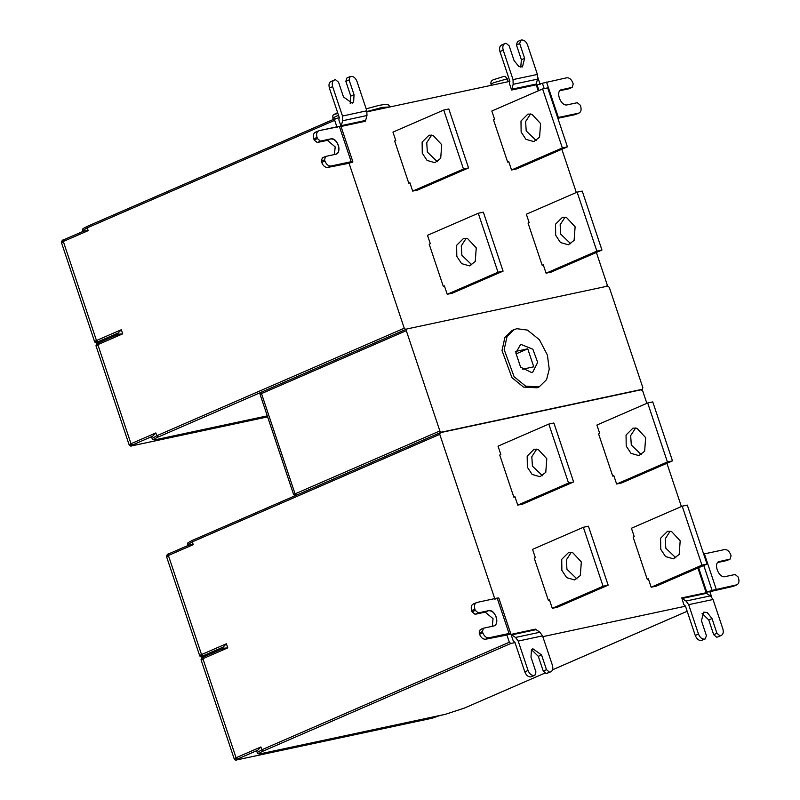 <?xml version="1.0" encoding="UTF-8"?>
<svg xmlns="http://www.w3.org/2000/svg" width="800" height="800" viewBox="0 0 800 800"><rect width="100%" height="100%" fill="white"/><g stroke="black" fill="none" stroke-linecap="round" stroke-linejoin="round"><path stroke-width="1.2" d="M530.85 676.91C528.28 677.06 526.27 675.38 524.82 671.88L528.06 670.47C529.51 673.97 531.52 675.65 534.09 675.5L530.85 676.91L534.9 675.32L535.94 671.94L531 657.2L531.41 649.99L532.8 648.72L541.55 654.93L546.49 669.67L549.51 672.18L546.27 673.59L543.25 671.08L538.31 656.34L531.6 649.74M534.09 675.5L534.9 675.32M524.82 671.88L514.96 642.5L513.24 640.92L511.04 634.38L535.39 629.15L539.89 632.24L542.55 635.86L552.4 665.24C553.34 668.85 552.64 671.11 550.32 672.01L546.27 673.59M528.06 670.47L518.21 641.09L515.54 637.47L511.04 634.38M549.51 672.18L547.08 673.42M546.49 669.67L543.25 671.08M536.76 449.09L531.82 456.7L532.42 466.1L542.45 475.74M527.34 467.18L527.19 456.13L534.13 449.21L538.09 449.35L546.8 458.73L545.78 472.34L540.01 476.71L532.14 474.46L527.34 467.18M498.03 446.15L500.84 454.55L499.74 455.03L513.85 497.2L514.95 496.72L517.76 505.12L568.55 483.05L573.62 481.97L553.89 423L548.82 424.08L498.03 446.15M548.82 424.08L568.55 483.05M517.76 505.12L522.83 504.04L573.62 481.97M515.02 496.95L513.85 497.2M571.29 552.29L566.35 559.9L566.95 569.3L576.98 578.94M561.88 570.39L561.72 559.33L568.67 552.41L572.62 552.56L581.33 561.93L580.31 575.54L574.54 579.91L566.67 577.66L561.88 570.39M532.56 549.35L535.37 557.76L534.27 558.23L548.38 600.4L549.48 599.92L552.29 608.32L603.08 586.25L608.15 585.17L588.42 526.2L583.35 527.28L532.56 549.35M583.35 527.28L603.08 586.25M552.29 608.32L557.36 607.24L608.15 585.17M549.55 600.15L548.38 600.4M702.06 613.35L708.77 619.97L713.7 634.71L716.94 633.3L712.02 618.56L707.16 612.48L703.61 612.18L701.46 620.8L706.38 635.54L705.33 638.92L701.28 640.5C698.7 640.64 696.69 638.97 695.25 635.46L698.49 634.05C699.94 637.56 701.95 639.24 704.52 639.09L705.33 638.92M698.49 634.05L688.68 604.66L686.02 601.04L682.03 598.5L706.4 593.33L710.39 595.88L713.04 599.5L722.86 628.89C723.79 632.5 723.09 634.75 720.77 635.65L717.52 637.06M716.94 633.3L719.95 635.82M716.71 637.23L713.7 634.71M682.03 598.5L683.71 604.49L685.43 606.07L695.25 635.46M706.4 593.33L705.89 592.79L681.53 597.95M641.32 454.64L631.29 445L630.68 435.6L635.63 427.99M626.21 446.08L631.01 453.36L638.87 455.61L644.64 451.23L645.66 437.63L636.95 428.25L633 428.1L626.06 435.02L626.21 446.08M667.41 461.95L672.49 460.87L621.7 482.93L616.63 484.02L613.81 475.61L612.71 476.09L598.6 433.93L599.71 433.45L596.89 425.05L647.68 402.98L667.41 461.95L616.63 484.02M672.49 460.87L652.76 401.89L647.68 402.98M613.89 475.84L612.71 476.09M675.85 557.84L665.82 548.2L665.21 538.8L670.16 531.19M660.74 549.28L665.54 556.56L673.4 558.81L679.17 554.43L680.19 540.83L671.49 531.45L667.53 531.3L660.59 538.22L660.74 549.28M648.42 579.04L647.24 579.29L648.35 578.82L651.16 587.22L656.23 586.14L707.02 564.07L701.95 565.15L682.21 506.18L687.29 505.09L707.02 564.07M651.16 587.22L701.95 565.15M682.21 506.18L631.43 528.25L634.24 536.65L633.13 537.13L647.24 579.29M717.93 562.44L726.78 560.57L730.02 559.16L719.07 561.58M718.57 561.87L719.87 561.31C712.49 562.32 718.71 578.41 724.99 576.64L735.14 574.49L738.16 577.01L738.55 578.19C739.48 581.8 738.78 584.06 736.46 584.95L733.22 586.36L736.98 584.78L712.08 590.4L703.76 565.48M711.66 597L709.83 591.55L706.03 592.35L712.08 590.4M730.02 559.16L731.07 555.78L730.67 554.6C729.23 551.1 727.22 549.42 724.64 549.56L703.66 554.02M733.22 586.36L709.09 591.87M706.03 592.35L697.91 568.03M492.26 626.33L493.04 618.65L485.2 612.12L475.06 614.3L472.04 611.79L475.28 610.38L478.3 612.89L488.44 610.71C495.46 608.65 500.12 625.07 493.58 626.04L483.44 628.22L482.4 631.61L479.16 633.02L480.2 629.63L483.44 628.22L482.4 631.61L482.79 632.79C484.24 636.29 486.25 637.96 488.83 637.81L485.59 639.22C483.01 639.37 481 637.7 479.55 634.2L479.16 633.02M473.21 604.01L476.96 602.43C474.64 603.33 473.95 605.59 474.88 609.2L475.28 610.38L478.3 612.89L488.44 610.71C491.79 610.52 494.4 612.69 496.29 617.24C497.5 621.94 496.6 624.87 493.58 626.04L483.44 628.22M472.04 611.79L471.64 610.61C470.71 607 471.4 604.74 473.72 603.84M505.99 634.84L510.66 634.06L510.65 633.36L498.79 597.98L497.18 598.09L509.05 633.46L488.83 637.81C486.25 637.96 484.24 636.29 482.79 632.79L482.4 631.61M510.65 633.4L488.83 637.81M494.2 625.85L493.58 626.04M475.28 610.38L474.88 609.2C473.95 605.59 474.64 603.33 476.96 602.43L497.18 598.09L509.05 633.46M475.06 614.3L478.3 612.89M485.59 639.22L506.12 635.2M439.99 715.48L432.24 718.17L237.38 759.77C235.75 760.07 235.82 759.82 237.58 759.01L236.07 757.75L260.92 746.95L256.75 751.22L257.19 752.55L261.86 749.75L263.37 751.01C258.08 753.44 257.89 754.2 262.78 753.29L445.45 714.29L464.31 708.12L545.41 672.88L464.31 708.12M520.64 367.23L515.82 352.8M515.37 351.47L527.75 348.82L533.77 366.81L522.5 369.22M516.17 353.86L527.75 348.82M516.87 328.71L527.47 330.1L539.38 339.7L547.39 355L549.24 369.19L546.58 379.63L539.19 386.86L525.65 386.15L514.09 376.7L504.17 349.6L507.08 336.4L514.28 329.54L516.87 328.71M539.19 386.86L537.03 387.8L523.49 387.09L511.93 377.63L502.01 350.54L504.92 337.34L512.12 330.48L514.28 329.54M531.52 372.5L520.6 367.17L515.82 352.87L520.69 344.3L532.87 349.23L537.68 362.37L532.77 372.1L531.52 372.5M294.86 494.61C293.23 494.91 293.3 494.66 295.06 493.85L296.56 495.11L440.28 432.66L641.29 389.75M439.86 430.93L441.37 432.19L642.31 389.29L642.83 387.6L609.29 287.35L607.78 286.09L406.83 328.99L261.9 391.95L406.83 328.99L406.31 330.68L261.51 393.6L295.06 493.85L439.86 430.93L406.31 330.68M188.08 545.99L187.64 544.67L192.31 541.88L193.24 544.68L189.05 545.04L168.78 553.83C167.65 553.78 166.89 554.7 166.52 556.59L199.67 655.67C200.24 656.88 201.24 657.19 202.68 656.62L202.48 656.64M441.37 432.19L192.7 540.23L192.31 541.88L439.76 434.35L495.02 599.49M440.28 432.66L439.76 434.35M350.2 103.56L350.8 96.1L345.85 81.36L346.89 77.98L350.14 76.57L349.09 79.95L354.04 94.69L353.63 101.9L352.23 103.17L343.49 96.96L338.55 82.22L335.53 79.71L330.96 81.46M366.97 115.52L365.42 121.24L341.08 126.47L342.62 120.75L366.97 115.52L366.83 110.8L356.98 81.42C355.53 77.92 353.52 76.24 350.95 76.39L350.14 76.57M342.62 120.75L342.49 116.03L332.64 86.65L329.39 88.06C328.46 84.45 329.15 82.19 331.47 81.29M334.72 79.88C332.39 80.78 331.7 83.04 332.64 86.65M345.85 81.36L349.09 79.95M329.39 88.06L339.25 117.44L338.88 119.93L341.08 126.47M431.69 135.06L426.74 142.67L427.35 152.07L437.38 161.72M422.27 153.16L422.12 142.1L429.06 135.18L433.02 135.33L441.72 144.71L440.71 158.31L434.93 162.68L427.07 160.43L422.27 153.16M392.96 132.12L395.77 140.53L394.67 141.01L408.77 183.17L409.88 182.69L412.69 191.1L463.48 169.03L468.55 167.94L448.82 108.97L443.74 110.05L392.96 132.12M443.74 110.05L463.48 169.03M412.69 191.1L417.76 190.01L468.55 167.94M409.95 182.92L408.77 183.17M466.22 238.26L461.27 245.87L461.88 255.28L471.91 264.92M456.8 256.36L456.65 245.3L463.59 238.38L467.55 238.53L476.25 247.91L475.24 261.51L469.46 265.88L461.6 263.63L456.8 256.36M427.49 235.32L430.3 243.73L429.2 244.21L443.3 286.37L444.41 285.89L447.22 294.3L498.01 272.23L503.08 271.14L483.35 212.17L478.27 213.26L427.49 235.32M478.27 213.26L498.01 272.23M447.22 294.3L452.29 293.21L503.08 271.14M444.48 286.12L443.3 286.37M502.06 44.85C499.74 45.75 499.04 48 499.97 51.61L503.21 50.2C502.29 46.59 502.98 44.34 505.31 43.44L506.12 43.27L509.13 45.79L514.06 60.54L518.91 66.62L522.47 66.91L524.62 58.3L519.69 43.55L516.45 44.96L521.38 59.71L520.77 67.15M519.69 43.55L520.74 40.17L517.5 41.58L516.45 44.96M520.74 40.17L521.55 40C524.13 39.86 526.14 41.53 527.58 45.04L537.4 74.43L537.52 79.15L513.15 84.31L511.6 90.03L509.42 83.49L509.79 81L499.97 51.61M511.6 90.03L535.97 84.87L537.52 79.15M503.21 50.2L513.03 79.59L513.15 84.31M501.54 45.02L505.31 43.44M536.25 140.61L526.21 130.97L525.61 121.57L530.56 113.96M521.14 132.05L525.94 139.33L533.8 141.58L539.57 137.2L540.59 123.6L531.88 114.22L527.93 114.07L520.99 121L521.14 132.05M562.34 147.92L567.42 146.84L516.63 168.91L511.55 169.99L508.74 161.59L507.64 162.07L493.53 119.9L494.63 119.42L491.82 111.02L542.61 88.95L562.34 147.92L511.55 169.99M567.42 146.84L547.68 87.87L542.61 88.95M508.82 161.81L507.64 162.07M570.78 243.81L560.74 234.17L560.14 224.77L565.09 217.16M555.67 235.25L560.47 242.53L568.33 244.78L574.1 240.41L575.12 226.8L566.41 217.42L562.46 217.28L555.52 224.2L555.67 235.25M543.35 265.02L542.17 265.27L543.27 264.79L546.08 273.19L551.16 272.11L601.95 250.04L596.87 251.12L577.14 192.15L582.22 191.07L601.95 250.04M546.08 273.19L596.87 251.12M577.14 192.15L526.35 214.22L529.16 222.62L528.06 223.1L542.17 265.27M83.01 231.97L82.57 230.64L87.23 227.85L88.17 230.65L83.98 231.01M100.78 341.9L97.78 342.54C96.15 342.84 96.21 342.59 97.97 341.78L96.47 340.52L121.32 329.72L117.16 334.02L117.54 335.17M118.68 334.12L98.24 343L118.51 334.21L122.7 333.85L97.85 344.65C95.5 345.73 95.41 346.07 97.58 345.66M267.61 416.86L132.31 445.74C130.68 446.04 130.74 445.79 132.51 444.98L131 443.73L155.85 432.93L151.68 437.19L152.12 438.52L156.79 435.73L404.25 328.2L349 163.1L348.14 163.06M509.87 81.35L367.1 111.82M339.32 117.75L335.08 118.67L87.63 226.2L87.23 227.85L334.69 120.32L335.21 118.63L87.75 226.16M334.41 154.55L335.19 146.87L327.34 140.34L317.2 142.52L314.18 140.01L317.43 138.6L320.44 141.11L330.59 138.93C337.61 136.87 342.27 153.29 335.73 154.26L325.58 156.44L324.54 159.83L321.3 161.24L322.34 157.85L325.58 156.44L324.54 159.83L324.94 161.01C326.39 164.51 328.4 166.18 330.97 166.03L327.73 167.44C325.16 167.59 323.15 165.92 321.7 162.42L321.3 161.24M315.35 132.23L319.11 130.65C316.79 131.56 316.1 133.81 317.03 137.42L317.43 138.6L320.44 141.11L330.59 138.93C333.93 138.74 336.55 140.91 338.43 145.47C339.65 150.16 338.74 153.09 335.73 154.26L325.58 156.44M314.18 140.01L313.79 138.83C312.85 135.22 313.55 132.96 315.87 132.06M352.7 161.97L351.19 161.69L330.97 166.03C328.4 166.18 326.39 164.51 324.94 161.01L324.54 159.83M317.43 138.6L317.03 137.42C316.1 133.81 316.79 131.56 319.11 130.65L340.93 126.2L352.8 161.58M336.35 154.07L335.73 154.26M317.2 142.52L320.44 141.11M327.73 167.44L348.26 163.42M349 163.1L352.63 162.26M337.16 127.71L334.69 120.32M404.25 328.2L405.75 329.46M544.21 88.61L542.41 83.23L566.79 77.78C569.36 77.64 571.37 79.32 572.82 82.82L573.21 84L572.17 87.38L561.21 89.8M575.36 114.58L579.12 113.01L575.36 114.58L557.86 118.29M560.71 90.1L562.01 89.53C554.64 90.54 560.85 106.63 567.13 104.87L577.29 102.71L580.3 105.23L580.7 106.41C581.62 110.02 580.93 112.28 578.6 113.17L557.64 117.63M560.07 90.66L568.92 88.79L572.17 87.38M542.41 83.23L536.36 85.19L538.25 90.85M606.7 286.56L607.22 284.87L596.38 252.46M576.32 192.51L561.85 149.26M540.14 84.39L537.66 76.99M646.86 403.33L642.74 391.02L641.23 389.76M201.28 655.56C199.1 655.97 199.19 655.63 201.54 654.55L226.39 643.75L222.23 648.05M223.75 648.15L203.31 657.03L223.58 648.24L227.77 647.88L202.92 658.68L236.07 757.75C233.72 758.83 233.63 759.17 235.81 758.76M506.86 634.88L509.32 642.23L510.83 643.48L515 642.59M542.82 636.65L685.48 606.2M681.39 506.54L666.92 463.29M476.96 602.43L497.18 598.09M319.11 130.65L339.33 126.31L351.19 161.69L330.97 166.03M511.55 634.92L535.89 629.69M539.89 632.24L515.54 637.47M518.21 641.09L542.55 635.86M541.55 654.93L538.31 656.34M712.02 618.56L708.77 619.97M704.52 639.09L701.28 640.5M686.02 601.04L710.39 595.88M688.68 604.66L713.04 599.5M706.77 592.13L698.62 567.72M704.4 553.85L716.22 589.24M474.88 609.2L471.64 610.61M479.55 634.2L482.79 632.79M488.44 610.71L485.2 612.12M260.92 746.95L261.86 749.75L509.32 642.23M237.58 759.01L257.71 750.26M168.91 553.79L168.39 555.48C166.04 556.56 165.95 556.89 168.13 556.49M193.24 544.68L168.39 555.48L201.54 654.55L203.05 655.81L223.18 647.06M296.56 495.11L192.83 540.19M155.85 432.93L156.79 435.73L158.3 436.98L262.03 391.91L261.51 393.6C259.75 394.41 259.69 394.66 261.32 394.36M365.48 120.45L341.13 125.68M366.83 110.8L342.49 116.03M354.04 94.69L350.8 96.1M521.38 59.71L524.62 58.3M511.66 89.24L536.03 84.08M513.03 79.59L537.4 74.43M337.94 113.54L334.81 114.17L337.62 112.6L333.48 114.75L332.74 115.9L333.19 119.5M338.5 115.23L332.7 118.05M493.59 82.71L491.02 84.25C490.45 81.73 491.57 80.11 494.37 79.42C507.35 75.5 503.82 75.46 507.32 78.8L493.59 82.71M366.17 108.82L379.37 105.31C389.83 103.46 387.07 104.95 388.31 104.84L390.2 106.91L382.18 107.43L367.03 111.49M88.17 230.65L63.32 241.45C60.97 242.53 60.88 242.87 63.05 242.46M84.15 230.92L63.71 239.8L83.97 231.01M63.84 239.76L63.32 241.45L96.47 340.52C94.12 341.6 94.03 341.94 96.2 341.54M97.97 341.78L118.11 333.03M121.32 329.72L122.7 333.85M98.37 342.96L97.85 344.65L131 443.73C128.65 444.8 128.56 445.14 130.73 444.74M132.31 445.74L132.14 445.8C130.7 446.37 129.7 446.05 129.13 444.84L95.98 345.77C96.35 343.87 97.1 342.95 98.24 343M132.51 444.98L152.64 436.23M317.03 137.42L313.79 138.83M339.33 126.31L351.19 161.69M321.7 162.42L324.94 161.01M330.59 138.93L327.34 140.34M157.36 439.33L267.28 415.87M158.3 436.98C153.01 439.41 152.81 440.17 157.7 439.26M546.55 82.07L558.36 117.46M537.1 84.97L538.96 90.54M205.85 655.93L202.85 656.57C201.22 656.87 201.29 656.62 203.05 655.81M202.85 656.57L205.77 655.96M203.44 656.99L202.92 658.68C200.57 659.76 200.48 660.09 202.66 659.69M226.39 643.75L227.77 647.88M510.83 643.48L263.37 751.01M552.58 669.76L687.17 611.28M464.56 708.01L445.29 714.35L262.61 753.34C258.85 754.18 257.05 753.92 257.19 752.55M440.06 715.46L432.07 718.23L237.21 759.82C235.77 760.4 234.77 760.08 234.2 758.87L201.05 659.8C201.42 657.9 202.18 656.98 203.31 657.03M189.22 544.95L168.78 553.83M187.64 544.67C188.44 542.48 185.53 543.85 192.7 540.23M294.99 495.78L293.66 494.69L260.11 394.44C259.96 393.01 260.56 392.18 261.9 391.95M508.28 81.68L507.32 78.8M491.37 85.3L491.02 84.25M82.57 230.64C83.36 228.45 80.46 229.82 87.63 226.2M100.7 341.94L97.61 342.59C96.17 343.17 95.17 342.85 94.6 341.64L61.45 242.57C61.82 240.67 62.57 239.75 63.71 239.8M267.62 416.88L132.14 445.8M152.12 438.52C151.98 439.89 153.78 440.15 157.54 439.31L267.29 415.89M222.22 648.02L222.61 649.2M552.58 669.78L687.18 611.29"/></g></svg>
